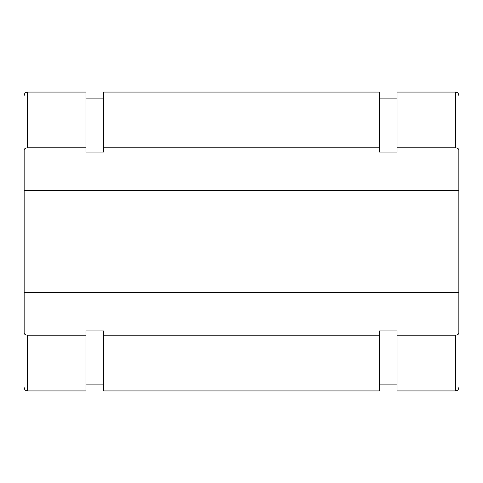<?xml version="1.0" encoding="UTF-8"?>
<svg xmlns="http://www.w3.org/2000/svg" width="483" height="483" viewBox="0 0 483 483"><rect width="100%" height="100%" fill="white"/><g stroke="black" fill="none" stroke-linecap="round" stroke-linejoin="round"><path stroke-width="0.72" d="M24.15 190.562L24.15 149.953C24.355 148.655 25.484 147.943 27.543 147.816L85.962 147.816L85.962 152.091L103.616 152.091L103.616 147.816L379.384 147.816L379.384 152.091L397.038 152.091L397.038 147.816L455.457 147.816C457.516 147.943 458.645 148.655 458.85 149.953L458.85 190.562M458.85 292.444L458.85 190.556L24.15 190.556L24.15 292.444L458.85 292.444L458.85 333.047C458.645 334.345 457.516 335.057 455.457 335.184L397.038 335.184L397.038 330.909L379.384 330.909L379.384 335.184L103.616 335.184L103.616 330.909L85.962 330.909L85.962 335.184L27.543 335.184C25.484 335.057 24.355 334.345 24.15 333.047L24.15 292.444M24.15 333.047L24.15 323.006M24.15 159.994L24.15 149.953M85.962 335.184L85.962 390.928L27.543 390.928L27.543 335.184M27.543 147.816L27.543 92.072L85.962 92.072L85.962 147.816M103.616 335.184L103.616 390.928L379.384 390.928L379.384 335.184M379.384 147.816L379.384 92.072L103.616 92.072L103.616 147.816M458.85 149.953L458.85 159.994M458.85 323.006L458.85 333.047M397.038 335.184L397.038 390.928L455.457 390.928C457.516 390.729 458.651 389.594 458.85 387.535M455.457 147.816L455.457 92.072L397.038 92.072L397.038 147.816M455.457 335.184L455.457 390.928M27.543 92.072C25.484 92.271 24.349 93.406 24.15 95.465M27.543 390.928C25.484 390.729 24.349 389.594 24.15 387.535M85.962 384.136L103.616 384.136M85.962 98.864L103.616 98.864M455.457 92.072C457.516 92.271 458.651 93.406 458.85 95.465M379.384 384.136L397.038 384.136M379.384 98.864L397.038 98.864"/></g></svg>
